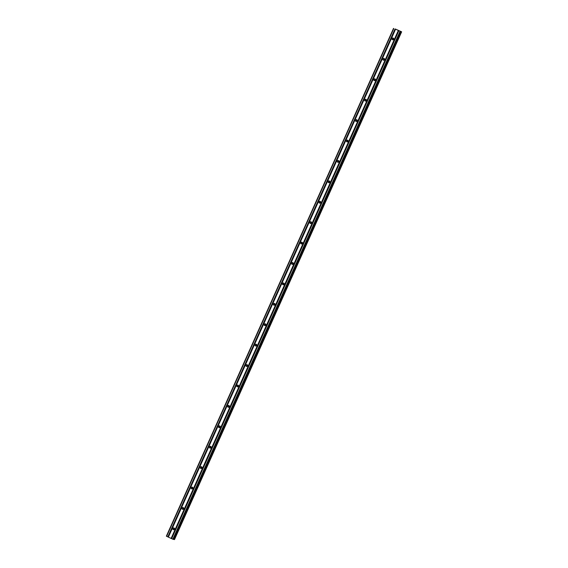 <?xml version="1.0" encoding="UTF-8"?>
<svg xmlns="http://www.w3.org/2000/svg" width="568" height="568" viewBox="0 0 568 568"><rect width="100%" height="100%" fill="white"/><g stroke="black" fill="none" stroke-linecap="round" stroke-linejoin="round"><path stroke-width="0.85" d="M393.51 38.276A0.909 0.887 -80.7 0 0 393.276 39.739M393.695 39.298A0.909 0.887 99.3 0 1 392.744 39.824A0.909 0.887 99.3 0 1 392.083 38.553A0.909 0.887 99.3 0 1 393.035 38.028A0.909 0.887 99.3 0 1 393.695 39.298M384.38 58.689A0.909 0.887 -80.7 0 0 384.145 60.151M384.564 59.711A0.909 0.887 99.3 0 1 383.613 60.236A0.909 0.887 99.3 0 1 382.953 58.965A0.909 0.887 99.3 0 1 383.904 58.44A0.909 0.887 99.3 0 1 384.564 59.711M375.249 79.101A0.909 0.887 -80.7 0 0 375.015 80.571M375.434 80.123A0.909 0.887 99.3 0 1 374.482 80.649A0.909 0.887 99.3 0 1 373.822 79.378A0.909 0.887 99.3 0 1 374.774 78.853A0.909 0.887 99.3 0 1 375.434 80.123M366.119 99.514A0.909 0.887 -80.7 0 0 365.877 100.983M366.303 100.536A0.909 0.887 99.3 0 1 365.345 101.061A0.909 0.887 99.3 0 1 364.684 99.791A0.909 0.887 99.3 0 1 365.643 99.265A0.909 0.887 99.3 0 1 366.303 100.536M356.988 119.926A0.909 0.887 -80.7 0 0 356.747 121.396M357.173 120.956A0.909 0.887 99.3 0 1 356.214 121.474A0.909 0.887 99.3 0 1 355.554 120.203A0.909 0.887 99.3 0 1 356.512 119.678A0.909 0.887 99.3 0 1 357.173 120.956M347.857 140.339A0.909 0.887 -80.7 0 0 347.616 141.808M348.042 141.368A0.909 0.887 99.3 0 1 347.084 141.893A0.909 0.887 99.3 0 1 346.423 140.623A0.909 0.887 99.3 0 1 347.382 140.097A0.909 0.887 99.3 0 1 348.042 141.368M338.727 160.758A0.909 0.887 -80.7 0 0 338.485 162.221M338.904 161.781A0.909 0.887 99.3 0 1 337.953 162.306A0.909 0.887 99.3 0 1 337.293 161.035A0.909 0.887 99.3 0 1 338.244 160.51A0.909 0.887 99.3 0 1 338.904 161.781M329.596 181.171A0.909 0.887 -80.7 0 0 329.355 182.633M329.774 182.193A0.909 0.887 99.3 0 1 328.822 182.719A0.909 0.887 99.3 0 1 328.162 181.448A0.909 0.887 99.3 0 1 329.113 180.922A0.909 0.887 99.3 0 1 329.774 182.193M320.466 201.583A0.909 0.887 -80.7 0 0 320.224 203.053M320.643 202.606A0.909 0.887 99.3 0 1 319.692 203.131A0.909 0.887 99.3 0 1 319.031 201.86A0.909 0.887 99.3 0 1 319.983 201.335A0.909 0.887 99.3 0 1 320.643 202.606M311.328 221.996A0.909 0.887 -80.7 0 0 311.094 223.465M311.512 223.018A0.909 0.887 99.3 0 1 310.561 223.543A0.909 0.887 99.3 0 1 309.901 222.273A0.909 0.887 99.3 0 1 310.852 221.747A0.909 0.887 99.3 0 1 311.512 223.018M302.197 242.408A0.909 0.887 -80.7 0 0 301.963 243.878M302.382 243.431A0.909 0.887 99.3 0 1 301.43 243.956A0.909 0.887 99.3 0 1 300.77 242.685A0.909 0.887 99.3 0 1 301.722 242.16A0.909 0.887 99.3 0 1 302.382 243.431M293.067 262.821A0.909 0.887 -80.7 0 0 292.825 264.29M293.251 263.85A0.909 0.887 99.3 0 1 292.3 264.376A0.909 0.887 99.3 0 1 291.64 263.098A0.909 0.887 99.3 0 1 292.591 262.579A0.909 0.887 99.3 0 1 293.251 263.85M283.936 283.233A0.909 0.887 -80.7 0 0 283.695 284.703M284.121 284.263A0.909 0.887 99.3 0 1 283.162 284.788A0.909 0.887 99.3 0 1 282.502 283.517A0.909 0.887 99.3 0 1 283.46 282.992A0.909 0.887 99.3 0 1 284.121 284.263M274.805 303.653A0.909 0.887 -80.7 0 0 274.564 305.115M274.99 304.675A0.909 0.887 99.3 0 1 274.032 305.201A0.909 0.887 99.3 0 1 273.371 303.93A0.909 0.887 99.3 0 1 274.33 303.404A0.909 0.887 99.3 0 1 274.99 304.675M265.675 324.065A0.909 0.887 -80.7 0 0 265.433 325.535M265.852 325.088A0.909 0.887 99.3 0 1 264.901 325.613A0.909 0.887 99.3 0 1 264.241 324.342A0.909 0.887 99.3 0 1 265.192 323.817A0.909 0.887 99.3 0 1 265.852 325.088M256.544 344.478A0.909 0.887 -80.7 0 0 256.303 345.947M256.722 345.5A0.909 0.887 99.3 0 1 255.77 346.026A0.909 0.887 99.3 0 1 255.11 344.755A0.909 0.887 99.3 0 1 256.061 344.229A0.909 0.887 99.3 0 1 256.722 345.5M247.414 364.89A0.909 0.887 -80.7 0 0 247.172 366.36M247.591 365.913A0.909 0.887 99.3 0 1 246.64 366.438A0.909 0.887 99.3 0 1 245.979 365.167A0.909 0.887 99.3 0 1 246.931 364.642A0.909 0.887 99.3 0 1 247.591 365.913M238.276 385.303A0.909 0.887 -80.7 0 0 238.042 386.772M238.461 386.332A0.909 0.887 99.3 0 1 237.509 386.858A0.909 0.887 99.3 0 1 236.849 385.58A0.909 0.887 99.3 0 1 237.8 385.061A0.909 0.887 99.3 0 1 238.461 386.332M229.145 405.715A0.909 0.887 -80.7 0 0 228.911 407.185M229.33 406.745A0.909 0.887 99.3 0 1 228.379 407.27A0.909 0.887 99.3 0 1 227.718 405.999A0.909 0.887 99.3 0 1 228.67 405.474A0.909 0.887 99.3 0 1 229.33 406.745M220.015 426.135A0.909 0.887 -80.7 0 0 219.773 427.597M220.199 427.157A0.909 0.887 99.3 0 1 219.248 427.683A0.909 0.887 99.3 0 1 218.588 426.412A0.909 0.887 99.3 0 1 219.539 425.886A0.909 0.887 99.3 0 1 220.199 427.157M210.884 446.547A0.909 0.887 -80.7 0 0 210.643 448.01M211.069 447.57A0.909 0.887 99.3 0 1 210.11 448.095A0.909 0.887 99.3 0 1 209.45 446.824A0.909 0.887 99.3 0 1 210.409 446.299A0.909 0.887 99.3 0 1 211.069 447.57M201.754 466.96A0.909 0.887 -80.7 0 0 201.512 468.43M201.938 467.982A0.909 0.887 99.3 0 1 200.98 468.508A0.909 0.887 99.3 0 1 200.319 467.237A0.909 0.887 99.3 0 1 201.278 466.711A0.909 0.887 99.3 0 1 201.938 467.982M192.623 487.372A0.909 0.887 -80.7 0 0 192.382 488.842M192.8 488.395A0.909 0.887 99.3 0 1 191.849 488.92A0.909 0.887 99.3 0 1 191.189 487.649A0.909 0.887 99.3 0 1 192.14 487.124A0.909 0.887 99.3 0 1 192.8 488.395M183.492 507.785A0.909 0.887 -80.7 0 0 183.251 509.255M183.67 508.814A0.909 0.887 99.3 0 1 182.719 509.34A0.909 0.887 99.3 0 1 182.058 508.062A0.909 0.887 99.3 0 1 183.01 507.543A0.909 0.887 99.3 0 1 183.67 508.814M174.362 528.197A0.909 0.887 -80.7 0 0 174.12 529.667M174.539 529.227A0.909 0.887 99.3 0 1 173.588 529.752A0.909 0.887 99.3 0 1 172.928 528.481A0.909 0.887 99.3 0 1 173.879 527.956A0.909 0.887 99.3 0 1 174.539 529.227M397.614 30.047L396.677 29.706M397.181 29.891L396.805 29.721M397.33 30.005L396.585 29.664M398.047 30.274L398.686 30.573M398.8 30.615L397.941 30.289M398.63 30.601L397.777 30.218M395.314 28.989L401.647 31.808L395.292 29.039M393.503 28.4L166.353 536.192L172.842 539.217L173.524 539.444L400.681 31.652L173.531 539.437M174.497 539.6L401.647 31.808L174.497 539.6L173.609 539.266M398.26 30.629L171.117 538.421M395.505 29.358L168.362 537.143M398.416 30.693L171.273 538.485M398.715 30.828L171.571 538.62M398.807 30.885L171.664 538.67M399.986 31.432L172.842 539.217M400.454 31.616L173.304 539.408M393.78 28.556L166.637 536.348M394.959 29.103L167.816 536.895M395.115 29.167L167.972 536.959M395.413 29.302L168.27 537.094M401.015 31.588L173.872 539.38M401.115 31.63L173.964 539.423M401.448 31.765L174.305 539.557M401.519 31.787L174.369 539.579"/></g></svg>
